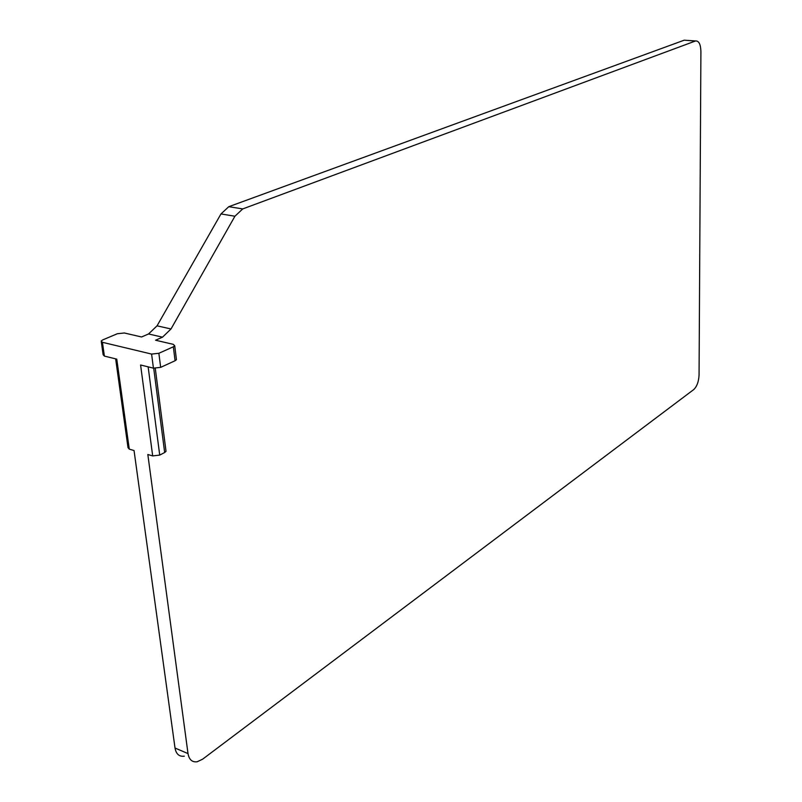<?xml version="1.0" encoding="UTF-8"?>
<svg xmlns="http://www.w3.org/2000/svg" width="802" height="802" viewBox="0 0 802 802"><rect width="100%" height="100%" fill="white"/><g stroke="black" fill="none" stroke-linecap="round" stroke-linejoin="round"><path stroke-width="1.2" d="M242.735 208.921L228.811 206.685L220.971 213.933L234.916 216.229L242.735 208.921L695.565 40.952C698.873 40.762 700.657 44.26 700.908 51.448L699.063 374.935C698.722 381.632 696.948 386.504 693.76 389.541L202.635 759.173L197.242 761.75C192.179 762.431 189.102 759.705 188.009 753.589L147.829 454.503L152.691 455.917L159.728 455.085L164.661 452.518L166.034 451.315L165.914 450.383M152.691 455.917L140.591 364.99L153.433 368.158L160.671 367.366L175.077 360.74L176.45 359.697L176.35 358.875M160.671 367.366L158.866 353.291L151.598 354.073L153.433 368.158M115.648 358.865L127.999 447.586L129.272 449.14L116.771 359.136L104.38 356.088L102.425 342.304L151.598 354.073M129.272 449.14L134.044 450.523L175.016 748.025C176.129 754.121 179.227 756.837 184.31 756.186M158.866 353.291L173.342 346.785L175.077 360.74M102.425 342.304L101.192 340.99L102.706 339.918L117.333 333.732L124.35 332.99L141.573 336.98L148.54 333.963L162.515 337.171L155.558 340.228L173.322 344.349L174.716 345.762L173.342 346.785M101.303 341.792L103.147 354.745L104.38 356.088M685.931 40.3L695.294 41.032M228.811 206.685L683.986 40.27M234.916 216.229L171.006 328.97L157.052 325.833L148.54 333.963M157.052 325.833L220.971 213.933M162.515 337.171L171.006 328.97M153.703 368.218L164.661 452.518M188.009 753.589L175.016 748.025M159.728 455.085L148.139 366.855M155.277 368.369L166.034 451.315M174.716 345.762L176.45 359.697M695.565 40.952L684.266 40.19"/></g></svg>

